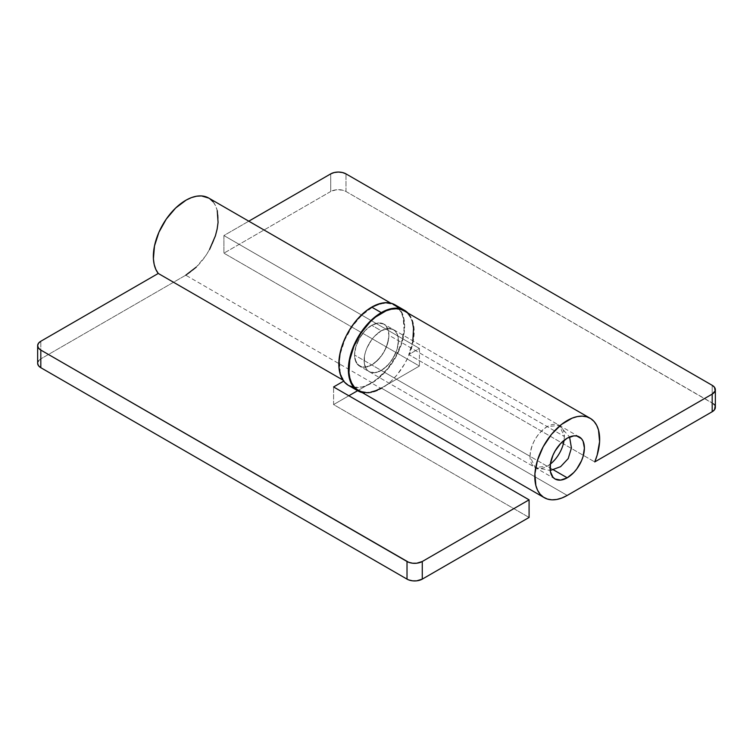 <?xml version="1.0" encoding="UTF-8"?>
<svg xmlns="http://www.w3.org/2000/svg" width="753" height="753" viewBox="0 0 753 753"><rect width="100%" height="100%" fill="white"/><g stroke="black" fill="none" stroke-linecap="round" stroke-linejoin="round"><path stroke-width="0.56" stroke-dasharray="3.77 2.82" d="M38.469 360.903L40.813 358.88L185.765 275.193L371.728 382.552L377.046 378.985L387.108 369.205L395.513 356.828L401.368 343.199L404.032 329.776L403.222 318.001L401.528 313.144L399.024 309.144L395.786 306.123L391.899 304.156L387.456 303.29L382.599 303.563L377.441 304.965L372.133 307.45L361.619 315.375L352.197 326.501L344.883 339.631L340.441 353.355L339.471 359.972L340.149 371.831L341.777 376.754L344.225 380.82L343.66 381.14L344.225 380.82L342.888 380.049L344.225 380.82A45.858 26.477 -60 0 1 351.557 327.461A45.858 26.477 -60 0 1 394.657 305.407A45.858 26.477 -60 0 1 401.688 342.144A45.858 26.477 -60 0 1 371.728 382.552L185.765 275.193A45.858 26.477 120 0 0 215.725 234.785A45.858 26.477 120 0 0 208.694 198.039M185.765 275.193L40.813 358.88A10.787 6.231 0 0 0 37.65 363.285L37.857 362.071M371.728 382.552L357.628 390.703L371.728 382.552M348.846 395.767L333.588 404.577L529.086 517.452L333.588 404.577L333.588 386.957L333.588 404.577L348.846 395.767M40.813 358.88L40.813 341.26L40.813 358.88M208.76 198.077L209.823 198.754M213.061 201.776L215.565 205.776L217.259 210.642M209.55 249.469L205.616 255.898L196.26 267.127M550.358 464.093A24.275 14.015 -60 0 1 535.072 467.453A24.275 14.015 -60 0 1 530.037 456.337L354.569 355.03L530.037 456.337A24.275 14.015 -60 0 1 540.635 431.902A24.275 14.015 -60 0 1 559.347 425.398A24.275 14.015 -60 0 1 564.374 436.514L388.896 335.207A24.275 14.015 120 0 0 383.87 324.091A24.275 14.015 120 0 0 365.158 330.595A24.275 14.015 120 0 0 354.569 355.03A24.275 14.015 120 0 0 359.595 366.137A24.275 14.015 120 0 0 378.298 359.633A24.275 14.015 120 0 0 388.896 335.207L564.374 436.514A24.275 14.015 -60 0 1 564.082 440.326M388.896 335.207L388.567 331.527L386.007 325.861L383.87 324.091L378.298 323.009L371.728 325.296L368.386 327.611L365.158 330.595L359.595 338.106L355.868 346.691L354.569 355.03L354.898 358.701L357.459 364.367L362.193 367.106L365.158 367.219L371.728 364.941L375.079 362.626L381.272 356.094L386.007 347.886L388.567 339.264L388.896 335.207L387.588 343.547L383.87 352.122L378.298 359.633L371.728 364.941A24.275 14.015 120 0 0 387.588 343.547A24.275 14.015 120 0 0 383.87 324.091A24.275 14.015 120 0 0 371.728 325.296L381.272 330.802A24.275 14.015 120 0 0 365.412 352.197A24.275 14.015 120 0 0 369.13 371.643A24.275 14.015 120 0 0 381.272 370.448A24.275 14.015 120 0 0 397.132 349.053A24.275 14.015 120 0 0 393.405 329.598A24.275 14.015 120 0 0 381.272 330.802L387.842 328.515L393.405 329.598L397.132 333.88L398.431 340.714L397.132 349.053L393.405 357.628L387.842 365.139L381.272 370.448L553.493 469.872L381.272 370.448L374.702 372.726L369.13 371.643L366.993 369.874L364.433 364.207L364.433 356.48L365.412 352.197L366.993 347.848L371.728 339.65L374.702 336.102L381.272 330.802A24.275 14.015 -60 0 1 393.405 329.598A24.275 14.015 -60 0 1 397.132 349.053A24.275 14.015 -60 0 1 381.272 370.448L371.728 364.941L365.158 367.219L359.595 366.137L355.868 361.854L354.569 355.03L354.898 350.973L355.868 346.691L359.595 338.106L365.158 330.595L371.728 325.296L378.298 323.009L383.87 324.091L387.588 328.374L388.896 335.207M547.205 466.248C557.634 459.048 563.357 449.146 564.374 436.514L559.347 425.398L547.205 426.603C536.776 433.794 531.053 443.705 530.037 456.337L535.072 467.453L547.205 466.248M358.343 390.336A45.858 26.477 120 0 0 381.272 388.059L419.412 366.043L223.914 253.168L223.914 235.548L248.791 221.184L223.914 235.548L419.412 348.423L408.775 354.559L594.738 461.928L408.775 354.559A45.858 26.477 120 0 0 404.192 310.914M381.272 388.059L567.235 495.427L381.272 388.059L419.412 366.043L419.412 348.423L408.775 354.559L412.86 340.827M715.35 407.335A10.787 6.231 0 0 0 712.187 402.93L712.187 385.31L712.187 402.93L345.985 191.497A10.787 6.231 0 0 0 330.727 191.497L330.727 173.877L330.727 191.497L223.914 253.168L330.727 191.497L336.252 189.794L342.483 190.151L345.985 191.497L713.533 403.872M714.531 404.954L715.143 406.121M345.985 191.497L345.985 173.877L345.985 191.497M412.559 322.726L410.733 317.992L408.117 314.133L404.239 310.933M365.892 392.464L370.777 392.106M419.412 348.423L419.412 366.043L223.914 253.168L223.914 235.548L419.412 348.423M348.47 385.414A46.526 26.863 120 0 0 371.728 383.108L381.272 388.614A46.526 26.863 -60 0 1 362.287 392.614L365.76 393.085L371.718 392.492L378.044 390.289L384.491 386.571L390.816 381.46L396.775 375.173L404.53 364.057L408.625 355.934L411.665 347.613L414.009 335.443L414.009 327.997L412.757 321.418L410.281 315.959L408.145 313.192A46.526 26.863 -60 0 1 410.479 351.227A46.526 26.863 -60 0 1 381.272 388.614L371.728 383.108L381.282 375.954L390.007 366.156L394.996 358.55L400.747 346.276L404.003 333.899L404.634 326.124L403.213 315.912L399.09 308.212M381.272 330.802L387.842 328.515L393.405 329.598L395.541 331.367L398.102 337.033L398.431 340.714L397.132 349.053L395.541 353.392L390.807 361.6L384.614 368.132L381.272 370.448L374.702 372.726L369.13 371.643L366.993 369.874L364.433 364.207L364.433 356.48L365.412 352.197L366.993 347.848L371.728 339.65L374.702 336.102L381.272 330.802L371.728 325.296A24.275 14.015 120 0 0 355.868 346.691A24.275 14.015 120 0 0 359.595 366.137A24.275 14.015 120 0 0 371.728 364.941L381.272 370.448A24.275 14.015 -60 0 1 369.13 371.643A24.275 14.015 -60 0 1 365.412 352.197A24.275 14.015 -60 0 1 381.272 330.802M353.449 387.258L362.184 386.986L371.728 383.108A46.526 26.863 120 0 0 402.13 342.107A46.526 26.863 120 0 0 394.996 304.824M390.713 303.13L394.657 305.407M579.368 436.966L383.87 324.091L559.347 425.398L569.579 436.994M555.093 479.012L359.595 366.137L535.072 467.453L550.227 470.512"/><path stroke-width="1.13" d="M390.713 303.13L208.694 198.039A45.858 26.477 120 0 0 165.594 220.092A45.858 26.477 120 0 0 158.262 273.452L342.888 380.049L158.262 273.452L40.813 341.26L38.469 343.283L37.65 345.665L38.469 348.046L40.813 350.07L408.653 562.275L412.54 563.206L416.748 563.206L422.273 561.503L529.086 499.832L333.588 386.957L343.66 381.14L333.588 386.957L529.086 499.832L529.086 517.452L422.273 579.123L416.748 580.827L412.54 580.827L408.653 579.895L407.015 579.123L407.015 561.503L40.813 350.07L40.813 367.69L407.015 579.123L40.813 367.69L38.469 365.666L37.65 363.285A10.787 6.231 0 0 0 40.813 367.69L40.813 350.07A10.787 6.231 180 0 1 37.65 345.665A10.787 6.231 180 0 1 40.813 341.26L158.262 273.452L155.815 269.386L154.186 264.463L153.405 258.816L154.478 245.986L158.911 232.272L166.234 219.142L175.656 208.007L186.17 200.082L191.478 197.597L196.637 196.204L201.493 195.931L208.76 198.077M37.857 362.071L38.469 360.903M357.628 390.703L348.846 395.767L357.628 390.703M529.086 517.452L422.273 579.123L422.273 561.503L529.086 499.832L529.086 517.452M209.823 198.754L213.061 201.776M217.259 210.642L218.069 222.417L217.156 229.006L215.405 235.84L209.55 249.469M196.26 267.127L185.765 275.193M407.015 561.503L407.015 579.123A10.787 6.231 0 0 0 422.273 579.123L422.273 561.503A10.787 6.231 180 0 1 407.015 561.503M564.082 440.326A24.275 14.015 -60 0 1 550.358 464.093M567.235 438.161A24.275 14.015 -60 0 1 579.368 436.966A24.275 14.015 -60 0 1 583.095 456.412A24.275 14.015 -60 0 1 567.235 477.807L553.493 469.872L567.235 477.807L573.805 472.507L576.77 468.959L581.504 460.761L583.095 456.412L584.403 448.073L583.095 441.249L581.504 438.735L576.77 435.996L573.805 435.883L567.235 438.161L560.665 443.47L555.093 450.981L552.956 455.217L550.396 463.839L550.396 471.576L552.956 477.242L555.093 479.012L560.665 480.094L567.235 477.807A24.275 14.015 -60 0 1 555.093 479.012A24.275 14.015 -60 0 1 551.375 459.556A24.275 14.015 -60 0 1 567.235 438.161M567.235 495.427A45.858 26.477 -60 0 1 544.306 497.695A45.858 26.477 -60 0 1 544.306 444.75A45.858 26.477 -60 0 1 590.164 418.273A45.858 26.477 -60 0 1 594.738 461.928L712.187 394.12L715.143 390.929L714.531 387.334L712.187 385.31L345.985 173.877L712.187 385.31A10.787 6.231 180 0 1 715.35 389.715A10.787 6.231 180 0 1 712.187 394.12L712.187 411.74L567.235 495.427L561.917 497.987L556.74 499.474L551.855 499.832L547.384 499.051L543.45 497.168L540.155 494.222L537.595 490.288L535.844 485.487L534.903 473.806L537.435 460.412L543.177 446.764L551.507 434.33L561.522 424.428L572.158 418.141L577.344 416.578L582.257 416.136L586.766 416.823L590.747 418.63L594.089 421.501L596.705 425.36L598.522 430.095L599.595 441.691L597.185 455.038L594.738 461.928L712.187 394.12L712.187 411.74L567.235 495.427M590.164 418.273L404.192 310.914A45.858 26.477 120 0 0 358.343 337.382A45.858 26.477 120 0 0 358.343 390.336L544.306 497.695M713.533 403.872L714.531 404.954M715.143 406.121L714.531 409.717L712.187 411.74A10.787 6.231 0 0 0 715.35 407.335L715.35 389.715M345.985 173.877L342.483 172.531L338.351 172.061L334.228 172.531L330.727 173.877L248.791 221.184L330.727 173.877A10.787 6.231 180 0 1 345.985 173.877M412.851 340.874L413.529 328.223L412.559 322.726M404.775 311.262L400.803 309.455L396.294 308.768L391.381 309.21L386.185 310.773L375.559 317.06L370.401 321.616L361.101 332.939L353.976 346.164L349.778 359.868L348.968 372.575L349.881 378.128L351.632 382.929L354.192 386.854L357.487 389.8L361.421 391.692L365.892 392.464M370.777 392.106L375.954 390.628L381.272 388.059M362.287 392.614A46.526 26.863 -60 0 1 358.004 390.92A46.526 26.863 -60 0 1 350.87 353.637A46.526 26.863 -60 0 1 381.272 312.627L371.728 307.12A46.526 26.863 120 0 0 341.335 348.131A46.526 26.863 120 0 0 348.47 385.414L353.449 387.258M408.625 313.719L404.53 310.33L399.551 308.476L390.816 308.749L384.491 310.951L378.044 314.679L368.678 322.792L362.993 329.588L358.004 337.193L353.91 345.307L350.87 353.637L348.997 361.845L348.526 373.253L350.87 382.712L353.91 387.522L358.004 390.92L362.993 392.765M399.09 308.212L392.605 303.694L387.24 302.659L381.282 303.243L371.728 307.12L365.309 311.563L356.225 320.562L350.86 327.8L346.295 335.697L342.719 343.961L340.243 352.263L338.831 364.113L339.462 371.154L341.335 377.206L344.375 382.016L348.47 385.414L358.004 390.92M404.53 310.33L394.996 304.824A46.526 26.863 120 0 0 371.728 307.12L381.272 312.627A46.526 26.863 -60 0 1 404.53 310.33A46.526 26.863 -60 0 1 408.145 313.192M37.65 345.665L37.65 363.285M550.227 470.512L560.59 466.681L568.204 458.605L571.433 447.96L569.579 436.994"/></g></svg>
